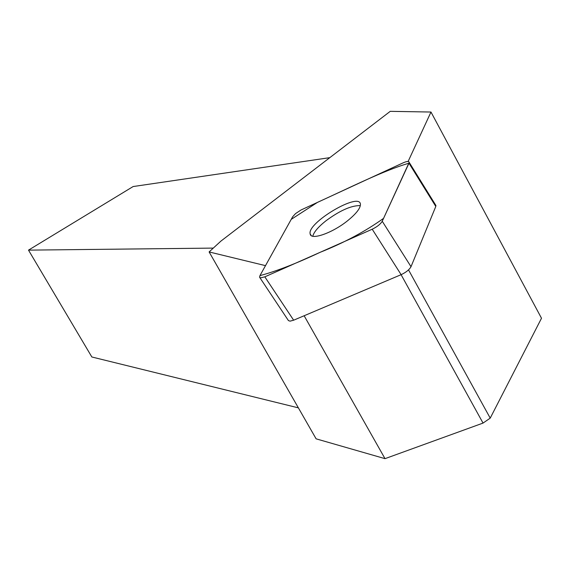 <?xml version="1.0" encoding="UTF-8"?>
<svg xmlns="http://www.w3.org/2000/svg" width="570" height="570" viewBox="0 0 570 570"><rect width="100%" height="100%" fill="white"/><g stroke="black" fill="none" stroke-linecap="round" stroke-linejoin="round"><path stroke-width="0.85" d="M435.48 204.794L435.801 206.454L411.013 266.689C409.381 269.674 406.089 272.332 401.13 274.669L293.643 320.197L290.044 321.152L288.42 320.575L259.834 277.597M292.674 216.757L259.948 275.631L259.585 277.219L260.547 277.882L264.822 276.842L372.21 229.218C377.176 226.796 380.518 224.138 382.242 221.245L409.189 162.386C408.904 161.053 406.923 161.196 403.247 162.792L301.046 209.974L295.559 213.586L292.674 216.757M347.579 220.754C356.157 213.779 360.44 208.307 360.425 204.338C360.048 191.385 306.745 222.884 310.173 233.928C310.693 240.59 332.267 233.137 347.579 220.754M265.499 265.641L209.112 251.94L220.932 241.089L390.236 111.342L430.984 112.034L408.113 161.481M304.145 315.752L385.014 458.658L483.039 423.082L401.088 274.683M209.112 251.94L316.115 438.836L385.014 458.658M298.381 407.864L91.848 356.984L28.5 250.13L213.294 248.1M483.039 423.082L490.221 418.124L541.5 318.245L430.984 112.034M490.221 418.124L408.526 269.888M28.5 250.13L133.131 186.547L329.809 157.648M312.788 236.229C313.849 232.111 318.153 227.038 325.684 221.003C339.464 210.8 350.771 205.67 359.62 205.606M408.968 163.22C384.237 170.202 348.505 188.321 317.49 202.364L291.22 219.364L259.956 275.609C276.094 271.349 296.115 263.604 320.012 252.368C344.109 242.77 365.299 231.427 383.574 218.353L408.968 163.22M401.13 274.669L372.21 229.218M264.822 276.842L293.643 320.197M435.801 206.454L408.975 163.205M382.242 221.245L411.013 266.689M435.979 205.592L409.189 162.386M311.248 235.581L310.173 233.928"/></g></svg>
